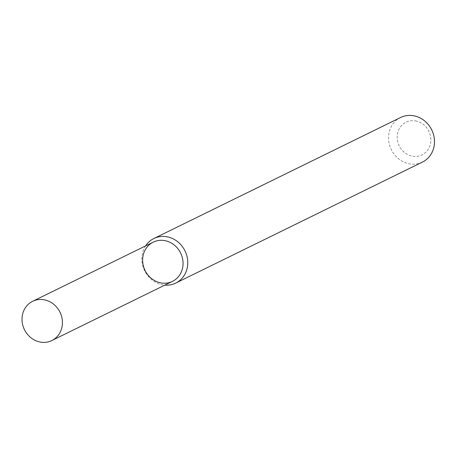 <?xml version="1.0" encoding="UTF-8"?>
<svg xmlns="http://www.w3.org/2000/svg" width="457" height="457" viewBox="0 0 457 457"><rect width="100%" height="100%" fill="white"/><g stroke="black" fill="none" stroke-linecap="round" stroke-linejoin="round"><path stroke-width="0.34" stroke-dasharray="2.29 1.71" d="M145.583 245.9A24.827 22.502 -116.1 0 0 144.595 270.715A24.827 22.502 -116.1 0 0 164.823 285.128M400.589 117.5A24.827 22.502 -116.1 0 0 391.318 149.696A24.827 22.502 -116.1 0 0 422.451 162.075M416.573 121.139A18.206 16.498 -116.1 0 0 398.344 143.749A18.206 16.498 -116.1 0 0 427.181 150.787A18.206 16.498 -116.1 0 0 416.573 121.139M153.221 242.153A21.845 19.8 -116.1 0 0 145.063 270.487A21.845 19.8 -116.1 0 0 172.46 281.381"/><path stroke-width="0.69" d="M51.847 340.545L172.46 281.381A21.845 19.8 -116.1 0 0 182.754 259.742A21.845 19.8 -116.1 0 0 165.891 240.862A21.845 19.8 -116.1 0 0 144.012 267.996A21.845 19.8 -116.1 0 0 178.618 276.445A21.845 19.8 -116.1 0 0 165.891 240.862A21.845 19.8 -116.1 0 0 153.221 242.153L32.601 301.317A21.845 19.8 -116.1 0 0 24.444 329.651A21.845 19.8 -116.1 0 0 51.847 340.545A21.845 19.8 -116.1 0 0 62.135 318.906A21.845 19.8 -116.1 0 0 45.272 300.026A21.845 19.8 -116.1 0 0 32.601 301.317M164.823 285.128A24.827 22.502 -116.1 0 0 175.728 283.094A24.827 22.502 -116.1 0 0 187.427 258.502A24.827 22.502 -116.1 0 0 168.262 237.052A24.827 22.502 -116.1 0 0 153.866 238.52A24.827 22.502 -116.1 0 0 145.583 245.9M175.728 283.094L422.451 162.075A24.827 22.502 -116.1 0 0 434.15 137.488A24.827 22.502 -116.1 0 0 414.985 116.032A24.827 22.502 -116.1 0 0 400.589 117.5L153.866 238.52"/></g></svg>
